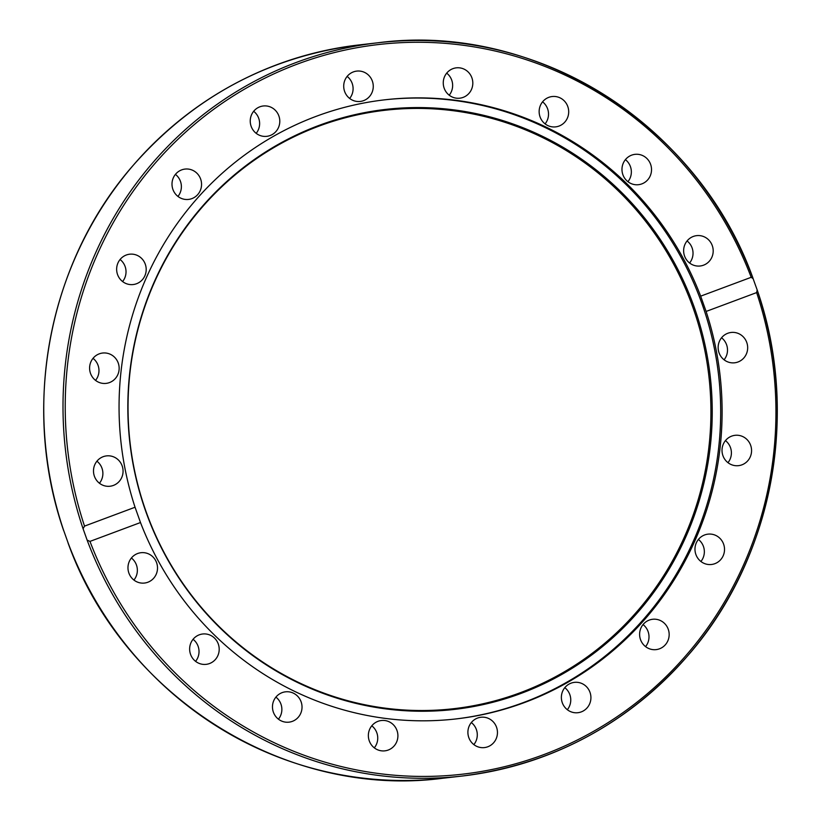 <?xml version="1.0" encoding="UTF-8"?>
<svg xmlns="http://www.w3.org/2000/svg" width="821" height="821" viewBox="0 0 821 821"><rect width="100%" height="100%" fill="white"/><g stroke="black" fill="none" stroke-linecap="round" stroke-linejoin="round"><path stroke-width="1.23" d="M349.664 98.448A15.271 14.768 83.5 0 0 347.139 76.404M344.625 91.449A15.271 14.768 -96.5 0 1 356.755 71.099A15.271 14.768 -96.5 0 1 372.354 81.105A15.271 14.768 -96.5 0 1 360.224 101.445A15.271 14.768 -96.5 0 1 344.625 91.449M256.193 133.33A15.271 14.768 83.5 0 0 253.668 111.287M253.412 130.518A15.271 14.768 -96.5 0 1 263.284 105.981A15.271 14.768 -96.5 0 1 278.668 127.111A15.271 14.768 -96.5 0 1 253.412 130.518M449.21 95.195A15.271 14.768 83.5 0 0 446.696 73.151M443.268 83.496A15.271 14.768 -96.5 0 1 456.291 67.845A15.271 14.768 -96.5 0 1 472.804 82.531A15.271 14.768 -96.5 0 1 459.781 98.192A15.271 14.768 -96.5 0 1 443.268 83.496M545.093 123.879A15.271 14.768 83.5 0 0 542.568 101.835M539.695 107.448A15.271 14.768 -96.5 0 1 552.184 96.529A15.271 14.768 -96.5 0 1 568.142 115.956A15.271 14.768 -96.5 0 1 555.653 126.875A15.271 14.768 -96.5 0 1 539.695 107.448M627.921 181.698A15.271 14.768 83.5 0 0 625.407 159.654M624.463 160.947A15.271 14.768 -96.5 0 1 649.349 161.645A15.271 14.768 -96.5 0 1 638.481 184.694A15.271 14.768 -96.5 0 1 624.463 160.947M689.599 262.997A15.271 14.768 83.5 0 0 687.074 240.953M689.271 238.757A15.271 14.768 -96.5 0 1 712.074 245.089A15.271 14.768 -96.5 0 1 700.159 265.994A15.271 14.768 -96.5 0 1 689.271 238.757M724.071 359.814A15.271 14.768 83.5 0 0 721.546 337.759M727.775 333.275A15.271 14.768 -96.5 0 1 747.264 344.184A15.271 14.768 -96.5 0 1 734.631 362.8A15.271 14.768 -96.5 0 1 727.775 333.275M727.97 462.664A15.271 14.768 83.5 0 0 725.456 440.62M736.221 435.233A15.271 14.768 -96.5 0 1 751.523 449.405A15.271 14.768 -96.5 0 1 737.371 465.743A15.271 14.768 -96.5 0 1 722.059 451.571A15.271 14.768 -96.5 0 1 736.221 435.233M700.918 561.492A15.271 14.768 83.5 0 0 698.404 539.448M713.757 534.656A15.271 14.768 -96.5 0 1 711.479 564.489A15.271 14.768 -96.5 0 1 695.018 548.007A15.271 14.768 -96.5 0 1 713.757 534.656M645.573 646.62A15.271 14.768 83.5 0 0 643.048 624.576M662.598 621.815A15.271 14.768 -96.5 0 1 656.123 649.616A15.271 14.768 -96.5 0 1 640.021 630.764A15.271 14.768 -96.5 0 1 662.598 621.815M567.332 709.713A15.271 14.768 83.5 0 0 564.807 687.67M587.754 688.183A15.271 14.768 -96.5 0 1 577.881 712.71A15.271 14.768 -96.5 0 1 562.498 691.59A15.271 14.768 -96.5 0 1 587.754 688.183M473.861 744.596A15.271 14.768 83.5 0 0 471.336 722.552M496.541 727.242A15.271 14.768 -96.5 0 1 484.421 747.592A15.271 14.768 -96.5 0 1 468.812 737.597A15.271 14.768 -96.5 0 1 480.942 717.246A15.271 14.768 -96.5 0 1 496.541 727.242M374.304 747.859A15.271 14.768 83.5 0 0 371.79 725.805M397.898 735.195A15.271 14.768 -96.5 0 1 384.875 750.846A15.271 14.768 -96.5 0 1 368.362 736.16A15.271 14.768 -96.5 0 1 381.385 720.51A15.271 14.768 -96.5 0 1 397.898 735.195M278.432 719.175A15.271 14.768 83.5 0 0 275.907 697.121M301.471 711.253A15.271 14.768 -96.5 0 1 288.982 722.162A15.271 14.768 -96.5 0 1 273.024 702.735A15.271 14.768 -96.5 0 1 285.513 691.826A15.271 14.768 -96.5 0 1 301.471 711.253M195.593 661.346A15.271 14.768 83.5 0 0 193.079 639.302M216.703 657.754A15.271 14.768 -96.5 0 1 191.816 657.046A15.271 14.768 -96.5 0 1 202.684 633.997A15.271 14.768 -96.5 0 1 216.703 657.754M151.895 579.934A15.271 14.768 -96.5 0 1 129.092 573.612A15.271 14.768 -96.5 0 1 141.017 552.707A15.271 14.768 -96.5 0 1 151.895 579.934M113.39 485.427A15.271 14.768 -96.5 0 1 93.902 474.517A15.271 14.768 -96.5 0 1 106.535 455.891A15.271 14.768 -96.5 0 1 113.39 485.427M104.955 383.469A15.271 14.768 -96.5 0 1 89.643 369.286A15.271 14.768 -96.5 0 1 103.795 352.948A15.271 14.768 -96.5 0 1 119.107 367.12A15.271 14.768 -96.5 0 1 104.955 383.469M127.409 284.035A15.271 14.768 -96.5 0 1 129.687 254.202A15.271 14.768 -96.5 0 1 146.148 270.694A15.271 14.768 -96.5 0 1 127.409 284.035M178.568 196.876A15.271 14.768 -96.5 0 1 185.043 169.075A15.271 14.768 -96.5 0 1 201.145 187.927A15.271 14.768 -96.5 0 1 178.568 196.876M455.286 719.011A311.6 301.399 83.5 0 0 523.49 702.54A311.6 301.399 83.5 0 0 712.443 339.463A311.6 301.399 83.5 0 0 384.454 99.854M521.15 693.376A301.964 292.081 83.5 0 0 694.186 307.095A301.964 292.081 83.5 0 0 318.917 125.439A301.964 292.081 83.5 0 0 145.881 511.729A301.964 292.081 83.5 0 0 521.15 693.376M318.63 126.249A301.174 291.311 83.5 0 0 146.046 511.524A301.174 291.311 83.5 0 0 520.329 692.698A301.174 291.311 83.5 0 0 692.924 307.423A301.174 291.311 83.5 0 0 318.63 126.249M63.453 529.822L68.256 543.317M135.055 507.245L140.494 522.536L89.971 541.398L87.129 540.105L83.085 528.755L84.532 526.107L135.055 507.245A311.6 301.399 -96.5 0 1 316.239 116.315A311.6 301.399 -96.5 0 1 385.162 99.772A311.6 301.399 -96.5 0 1 700.672 296.155L751.194 277.303L753.124 278.699L757.424 290.644C799.87 413.168 772.992 557.059 689.609 653.598C628.691 723.681 552.841 764.505 462.069 776.05A369.05 356.971 83.5 0 0 757.547 291.178M757.157 290.039L756.634 292.594L706.111 311.446A311.6 301.399 -96.5 0 1 524.927 702.376A311.6 301.399 -96.5 0 1 456.004 718.929A311.6 301.399 -96.5 0 1 140.494 522.536M706.111 311.446L700.672 296.155M752.744 277.683A369.05 356.971 83.5 0 0 378.183 42.743C535.261 22.023 697.942 124.207 752.97 278.124L753.124 278.699M177.952 196.424A15.271 14.768 83.5 0 0 175.427 174.38M122.596 281.552A15.271 14.768 83.5 0 0 120.082 259.508M95.544 380.38A15.271 14.768 83.5 0 0 93.03 358.336M99.454 483.241A15.271 14.768 83.5 0 0 96.929 461.197M133.926 580.057A15.271 14.768 83.5 0 0 131.401 558.003M63.843 530.961A369.05 356.971 -96.5 0 1 358.931 44.95L378.183 42.743A369.05 356.971 83.5 0 0 83.085 528.755M756.634 292.594A367.233 355.206 -96.5 0 1 543.553 754.694A367.233 355.206 -96.5 0 1 89.971 541.398M87.129 540.105A369.05 356.971 83.5 0 0 462.069 776.05L442.817 778.257A369.05 356.971 -96.5 0 1 67.876 542.301M84.532 526.107A367.233 355.206 -96.5 0 1 297.613 64.007A367.233 355.206 -96.5 0 1 751.194 277.303M63.576 530.356C21.13 407.832 48.008 263.941 131.391 167.412C192.309 97.319 268.159 56.505 358.931 44.95M68.03 542.876C123.058 696.793 285.739 798.987 442.817 778.257"/></g></svg>

